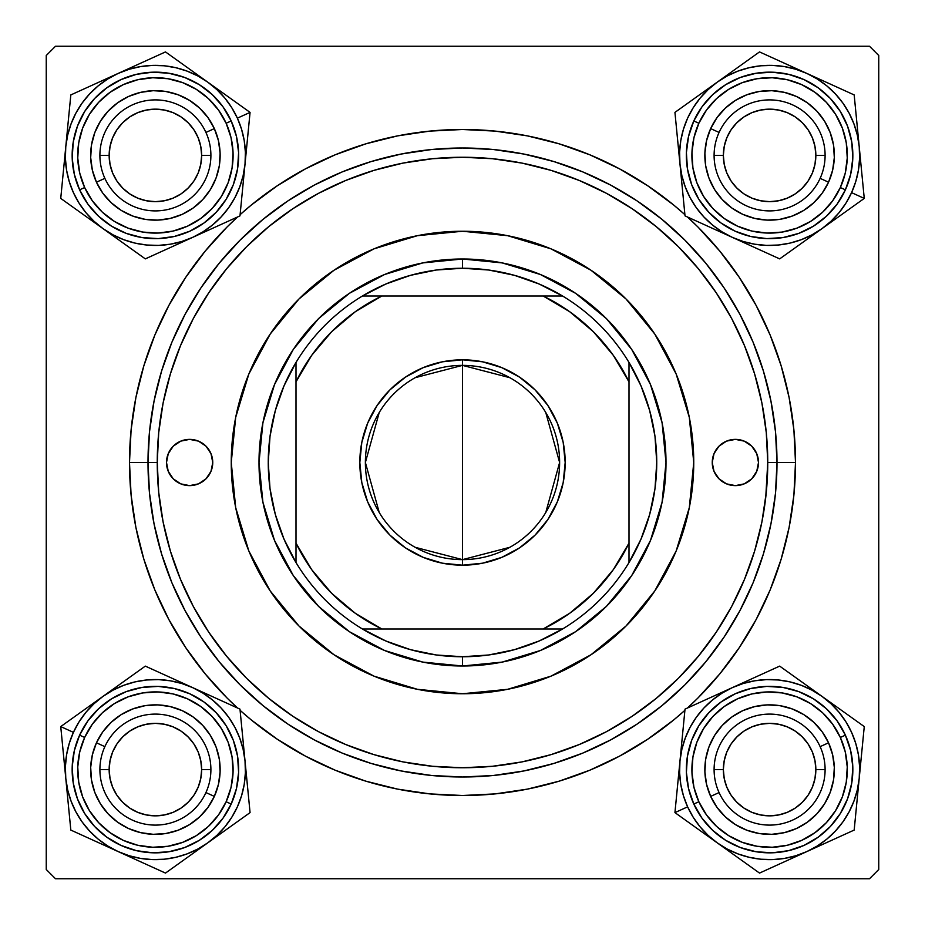 <?xml version="1.0" encoding="UTF-8"?>
<svg xmlns="http://www.w3.org/2000/svg" width="925" height="925" viewBox="0 0 925 925"><rect width="100%" height="100%" fill="white"/><g stroke="black" fill="none" stroke-linecap="round" stroke-linejoin="round"><path stroke-width="1.39" d="M795.5 462.5L777 462.5L795.5 462.5L793.893 429.859L789.106 397.53L781.163 365.837L770.155 335.07L756.176 305.528L739.376 277.5L719.916 251.242L697.97 227.03L687.46 216.982A333 333 0 0 1 687.46 708.018L697.97 697.97L719.916 673.758L739.376 647.5L756.176 619.472L770.155 589.93L781.163 559.163L789.106 527.47L793.893 495.141L795.5 462.5M129.5 462.5A333 333 0 0 1 237.54 216.982L227.03 227.03L205.084 251.242L185.624 277.5L168.824 305.528L154.845 335.07L143.838 365.837L135.894 397.53L131.107 429.859L129.5 462.5L131.107 495.141L135.894 527.47L143.838 559.163L154.845 589.93L168.824 619.472L185.624 647.5L205.084 673.758L227.03 697.97L237.54 708.018A333 333 0 0 1 129.5 462.5L148 462.5L129.5 462.5M240.095 214.658A333 333 0 0 1 684.905 214.658L673.758 205.084L647.5 185.624L619.472 168.824L589.93 154.845L559.163 143.838L527.47 135.894L495.141 131.107L462.5 129.5L429.859 131.107L397.53 135.894L365.837 143.838L335.07 154.845L305.528 168.824L277.5 185.624L251.242 205.084L240.095 214.658M869.5 46.25L55.5 46.25L869.5 46.25L878.75 55.5L878.75 869.5L878.75 55.5L869.5 46.25M46.25 869.5L46.25 55.5L55.5 46.25L46.25 55.5L46.25 869.5L55.5 878.75L46.25 869.5M869.5 878.75L55.5 878.75L869.5 878.75L878.75 869.5L869.5 878.75M765.727 497.627L767.75 462.5A305.25 305.25 0 0 1 462.5 767.75A305.25 305.25 0 0 1 157.25 462.5L148 462.5A314.5 314.5 0 0 0 462.5 777A314.5 314.5 0 0 0 777 462.5L767.75 462.5L766.282 432.576L761.888 402.953L754.603 373.885L744.509 345.684L731.71 318.605L716.308 292.913L698.456 268.851L678.349 246.651L656.149 226.544L632.087 208.692L606.395 193.29L579.316 180.491L551.115 170.397L522.047 163.112L492.424 158.718L462.5 157.25L432.576 158.718L402.953 163.112L373.885 170.397L345.684 180.491L318.605 193.29L292.913 208.692L268.851 226.544L246.651 246.651L226.544 268.851L208.692 292.913L193.29 318.605L180.491 345.684L170.397 373.885L163.112 402.953L158.718 432.576L157.25 462.5L158.718 492.424L163.112 522.047L170.397 551.115L180.491 579.316L193.29 606.395L208.692 632.087L226.544 656.149L246.651 678.349L268.851 698.456L292.913 716.308L318.605 731.71L345.684 744.509L373.885 754.603L402.953 761.888L432.576 766.282L462.5 767.75L492.424 766.282L522.047 761.888L551.115 754.603L579.316 744.509L606.395 731.71L632.087 716.308L656.149 698.456L678.349 678.349L698.456 656.149L716.308 632.087L731.71 606.395L744.509 579.316L754.603 551.115L761.888 522.047L766.282 492.424M95.576 180.178L93.772 175.264M98.825 186.908L102.178 192.273L98.825 186.908M109.612 201.188L110.399 201.951M142.762 218.901L137.675 217.676M155.4 220.15L156.498 220.138M180.213 215.213L181.184 214.797L180.213 215.213M191.371 209.235L192.261 208.634M215.236 180.144L215.629 179.161L215.236 180.144M218.901 168.038L219.109 166.963M220.15 155.4L219.942 160.638M218.901 142.762L218.682 141.698M215.213 130.61L214.797 129.627L215.213 130.61M209.235 119.429L208.622 118.527M201.188 109.612L204.737 113.463M195.603 104.641L190.458 100.964L195.603 104.641M180.178 95.576L179.184 95.171M130.622 95.576L135.536 93.772M123.892 98.825L118.527 102.178L123.892 98.825M113.463 106.063L108.861 110.387L113.463 106.063M104.641 115.197L100.964 120.343L104.641 115.197M95.576 130.622L95.171 131.639M95.576 794.378L95.171 793.361M100.975 804.669L104.664 809.826L100.964 804.657M118.527 822.822L123.915 826.175L118.527 822.822M130.622 829.424L135.559 831.24M180.178 829.424L179.161 829.829M190.458 824.036L195.626 820.336L190.458 824.036M201.188 815.388L204.749 811.514M218.901 782.238L218.682 783.302M220.15 769.6L219.942 764.351M215.213 744.787L213.016 740.046L215.213 744.787M209.235 733.629L206.136 729.374M180.144 709.764L175.241 707.96L180.144 709.764M168.038 706.099L162.835 705.278M155.4 704.85L156.498 704.862M142.762 706.099L137.652 707.324M130.61 709.787L125.846 711.984L130.61 709.787M120.343 715.164L115.174 718.864M109.612 723.812L110.399 723.049M102.178 732.727L98.825 738.115L102.178 732.727M95.576 744.822L93.76 749.759M709.787 180.213L711.984 184.954L709.787 180.213M715.765 191.371L718.864 195.626M744.856 215.236L749.759 217.04L744.856 215.236M756.962 218.901L762.165 219.722M769.6 220.15L768.502 220.138M782.238 218.901L787.348 217.676M794.39 215.213L799.154 213.016L794.39 215.213M804.657 209.836L809.826 206.136M815.388 201.188L814.601 201.951M822.822 192.273L826.175 186.885L822.822 192.273M829.424 180.178L831.24 175.241M829.424 130.622L829.829 131.639M824.025 120.331L820.336 115.174L824.036 120.343M806.473 102.178L801.085 98.825L806.473 102.178M794.378 95.576L789.441 93.76M744.822 95.576L745.839 95.171M734.543 100.964L729.374 104.664L734.543 100.964M723.812 109.612L720.251 113.486M706.099 142.762L706.318 141.698M704.85 155.4L705.058 160.649M704.85 769.6L705.058 764.362M706.099 782.238L706.318 783.302M709.787 794.39L710.203 795.373L709.787 794.39M715.765 805.571L716.378 806.473M723.812 815.388L720.263 811.537M729.397 820.359L734.543 824.036L729.397 820.359M744.822 829.424L745.816 829.829M794.378 829.424L789.464 831.228M801.108 826.175L806.473 822.822L801.108 826.175M811.537 818.937L816.139 814.613L811.537 818.937M820.359 809.803L824.036 804.657L820.359 809.803M829.424 794.378L829.829 793.361M829.424 744.822L831.228 749.736M826.175 738.092L822.822 732.727L826.175 738.092M815.388 723.812L814.601 723.049M782.238 706.099L787.325 707.324M769.6 704.85L768.502 704.862M744.787 709.787L743.816 710.203L744.787 709.787M733.629 715.765L732.739 716.366M709.764 744.856L709.371 745.839L709.764 744.856M706.099 756.962L705.891 758.038M90.858 150.151L90.662 156.498M91.078 162.858L91.876 167.968M91.899 168.038L92.118 169.102M115.197 206.159L120.343 209.836M125.869 213.028L130.61 215.213M130.633 215.224L131.616 215.629M162.858 219.722L169.102 218.682M175.241 217.04L180.144 215.236M197.314 204.749L201.141 201.222M201.222 201.141L201.951 200.401M206.136 195.626L209.825 190.469M213.028 184.931L215.213 180.213M217.028 135.536L215.224 130.633M173.125 93.124L166.963 91.691M160.649 90.858L154.313 90.662M147.942 91.078L142.832 91.876M142.762 91.899L141.698 92.118M93.124 137.652L91.691 143.838M90.662 768.502L90.858 774.849M91.691 781.163L91.876 782.168M91.899 782.238L93.124 787.348M141.698 832.882L147.965 833.922M154.313 834.338L160.649 834.142M166.951 833.309L167.968 833.124M168.038 833.101L173.148 831.876M208.622 806.473L211.975 801.085M214.797 795.384L215.213 794.39M215.224 794.367L217.04 789.441M219.109 758.038L217.676 751.852M215.629 745.839L215.236 744.856M201.951 724.599L201.222 723.859M201.141 723.778L197.314 720.251M192.273 716.378L186.885 713.025M181.184 710.203L180.213 709.787M131.639 709.371L130.633 709.776M92.118 755.898L91.078 762.165M707.972 789.464L709.776 794.367M751.875 831.876L758.038 833.309M764.351 834.142L770.687 834.338M777.058 833.922L782.168 833.124M782.238 833.101L783.302 832.882M831.876 787.348L833.309 781.163M834.142 774.849L834.338 768.502M833.922 762.142L833.124 757.032M833.101 756.962L832.882 755.898M809.803 718.841L804.657 715.164M799.131 711.972L794.39 709.787M794.367 709.776L793.384 709.371M762.142 705.278L755.898 706.318M749.759 707.96L744.856 709.764M727.686 720.251L723.859 723.778M723.778 723.859L723.049 724.599M718.864 729.374L715.175 734.531M711.972 740.069L709.787 744.787M705.891 166.963L707.324 173.148M709.371 179.161L709.764 180.144M723.049 200.401L723.778 201.141M723.859 201.222L727.686 204.749M732.727 208.622L738.115 211.975M743.816 214.797L744.787 215.213M793.361 215.629L794.367 215.224M832.882 169.102L833.922 162.835M834.338 156.498L834.142 150.151M833.309 143.838L833.124 142.832M833.101 142.762L831.876 137.652M783.302 92.118L777.035 91.078M770.687 90.662L764.351 90.858M758.049 91.691L757.032 91.876M756.962 91.899L751.852 93.124M716.378 118.527L713.025 123.915M710.203 129.616L709.787 130.61M709.776 130.633L707.96 135.559M240.095 710.342L251.242 719.916L277.5 739.376L305.528 756.176L335.07 770.155L365.837 781.163L397.53 789.106L429.859 793.893L462.5 795.5L495.141 793.893L527.47 789.106L559.163 781.163L589.93 770.155L619.472 756.176L647.5 739.376L673.758 719.916L684.905 710.342A333 333 0 0 1 240.095 710.342M804.669 209.825L805.571 209.235M120.331 715.175L119.429 715.765M825.1 769.6L815.85 769.6A46.25 46.25 0 0 1 769.6 815.85A46.25 46.25 0 0 1 723.35 769.6L714.1 769.6A55.5 55.5 0 0 0 769.6 825.1A55.5 55.5 0 0 0 825.1 769.6A55.5 55.5 0 0 1 769.6 825.1A55.5 55.5 0 0 1 714.1 769.6A55.5 55.5 0 0 1 769.6 714.1A55.5 55.5 0 0 1 825.1 769.6A55.5 55.5 0 0 0 769.6 714.1A55.5 55.5 0 0 0 714.1 769.6L723.35 769.6L724.24 778.619L726.865 787.302L731.143 795.292L736.901 802.299L743.908 808.057L751.898 812.335L760.581 814.96L769.6 815.85L778.619 814.96L787.302 812.335L795.292 808.057L802.299 802.299L808.057 795.292L812.335 787.302L814.96 778.619L815.85 769.6L814.96 760.581L812.335 751.898L808.057 743.908L802.299 736.901L795.292 731.143L787.302 726.865L778.619 724.24L769.6 723.35L760.581 724.24L751.898 726.865L743.908 731.143L736.901 736.901L731.143 743.908L726.865 751.898L724.24 760.581L723.35 769.6A46.25 46.25 0 0 1 769.6 723.35A46.25 46.25 0 0 1 815.85 769.6L825.1 769.6M731.143 795.292L736.901 802.299M795.292 808.057L802.299 802.299M808.057 743.908L802.299 736.901M743.908 731.143L736.901 736.901M210.9 769.6L201.65 769.6A46.25 46.25 0 0 1 155.4 815.85A46.25 46.25 0 0 1 109.15 769.6L99.9 769.6A55.5 55.5 0 0 0 155.4 825.1A55.5 55.5 0 0 0 210.9 769.6A55.5 55.5 0 0 1 155.4 825.1A55.5 55.5 0 0 1 99.9 769.6A55.5 55.5 0 0 1 155.4 714.1A55.5 55.5 0 0 1 210.9 769.6A55.5 55.5 0 0 0 155.4 714.1A55.5 55.5 0 0 0 99.9 769.6L109.15 769.6L110.04 760.581L112.665 751.898L116.943 743.908L122.701 736.901L129.708 731.143L137.698 726.865L146.381 724.24L155.4 723.35L164.419 724.24L173.102 726.865L181.092 731.143L188.099 736.901L193.857 743.908L198.135 751.898L200.76 760.581L201.65 769.6L200.76 778.619L198.135 787.302L193.857 795.292L188.099 802.299L181.092 808.057L173.102 812.335L164.419 814.96L155.4 815.85L146.381 814.96L137.698 812.335L129.708 808.057L122.701 802.299L116.943 795.292L112.665 787.302L110.04 778.619L109.15 769.6A46.25 46.25 0 0 1 155.4 723.35A46.25 46.25 0 0 1 201.65 769.6L210.9 769.6M193.857 795.292L188.099 802.299M129.708 808.057L122.701 802.299M116.943 743.908L122.701 736.901M181.092 731.143L188.099 736.901M714.1 155.4L723.35 155.4A46.25 46.25 0 0 1 769.6 109.15A46.25 46.25 0 0 1 815.85 155.4L825.1 155.4A55.5 55.5 0 0 0 769.6 99.9A55.5 55.5 0 0 0 714.1 155.4A55.5 55.5 0 0 1 769.6 99.9A55.5 55.5 0 0 1 825.1 155.4A55.5 55.5 0 0 1 769.6 210.9A55.5 55.5 0 0 1 714.1 155.4A55.5 55.5 0 0 0 769.6 210.9A55.5 55.5 0 0 0 825.1 155.4L815.85 155.4L814.96 164.419L812.335 173.102L808.057 181.092L802.299 188.099L795.292 193.857L787.302 198.135L778.619 200.76L769.6 201.65L760.581 200.76L751.898 198.135L743.908 193.857L736.901 188.099L731.143 181.092L726.865 173.102L724.24 164.419L723.35 155.4L724.24 146.381L726.865 137.698L731.143 129.708L736.901 122.701L743.908 116.943L751.898 112.665L760.581 110.04L769.6 109.15L778.619 110.04L787.302 112.665L795.292 116.943L802.299 122.701L808.057 129.708L812.335 137.698L814.96 146.381L815.85 155.4A46.25 46.25 0 0 1 769.6 201.65A46.25 46.25 0 0 1 723.35 155.4L714.1 155.4M731.143 129.708L736.901 122.701M795.292 116.943L802.299 122.701M808.057 181.092L802.299 188.099M743.908 193.857L736.901 188.099M99.9 155.4L109.15 155.4A46.25 46.25 0 0 1 155.4 109.15A46.25 46.25 0 0 1 201.65 155.4L210.9 155.4A55.5 55.5 0 0 0 155.4 99.9A55.5 55.5 0 0 0 99.9 155.4A55.5 55.5 0 0 1 155.4 99.9A55.5 55.5 0 0 1 210.9 155.4A55.5 55.5 0 0 1 155.4 210.9A55.5 55.5 0 0 1 99.9 155.4A55.5 55.5 0 0 0 155.4 210.9A55.5 55.5 0 0 0 210.9 155.4L201.65 155.4L200.76 146.381L198.135 137.698L193.857 129.708L188.099 122.701L181.092 116.943L173.102 112.665L164.419 110.04L155.4 109.15L146.381 110.04L137.698 112.665L129.708 116.943L122.701 122.701L116.943 129.708L112.665 137.698L110.04 146.381L109.15 155.4L110.04 164.419L112.665 173.102L116.943 181.092L122.701 188.099L129.708 193.857L137.698 198.135L146.381 200.76L155.4 201.65L164.419 200.76L173.102 198.135L181.092 193.857L188.099 188.099L193.857 181.092L198.135 173.102L200.76 164.419L201.65 155.4A46.25 46.25 0 0 1 155.4 201.65A46.25 46.25 0 0 1 109.15 155.4L99.9 155.4M193.857 129.708L188.099 122.701M129.708 116.943L122.701 122.701M116.943 181.092L122.701 188.099M181.092 193.857L188.099 188.099M861.221 757.691L860.528 764.825M811.93 690.131L821.967 696.352L831.078 703.821L839.137 712.4L846.017 721.974L851.578 732.357L855.741 743.376L858.423 754.835L859.591 766.559L859.221 778.33L864.262 726.587L779.683 666.116L685.02 709.128L674.938 812.612L717.233 842.848A90.037 90.037 0 0 1 687.622 806.843L674.938 812.612L759.518 873.084L854.18 830.072L861.811 751.69M820.128 746.637A55.5 55.5 0 0 0 746.637 719.072A55.5 55.5 0 0 0 719.072 792.563L710.654 796.39A64.75 64.75 0 0 1 742.81 710.654A64.75 64.75 0 0 1 828.546 742.81L820.128 746.637A55.5 55.5 0 0 1 792.563 820.128A55.5 55.5 0 0 1 719.072 792.563A55.5 55.5 0 0 1 746.637 719.072A55.5 55.5 0 0 1 820.128 746.637L828.546 742.81L832.639 754.835L834.315 767.415L833.494 780.076L830.222 792.343L824.626 803.732L816.902 813.815L807.375 822.186L796.39 828.546L784.365 832.639L771.785 834.315L759.124 833.494L746.857 830.222L735.468 824.626L725.385 816.902L717.014 807.375L710.654 796.39L706.561 784.365L704.885 771.785L705.706 759.124L708.978 746.857L714.574 735.468L722.298 725.385L731.825 717.014L742.81 710.654L754.835 706.561L767.415 704.885L780.076 705.706L792.343 708.978L803.732 714.574L813.815 722.298L822.186 731.825L828.546 742.81A64.75 64.75 0 0 1 796.39 828.546A64.75 64.75 0 0 1 710.654 796.39L719.072 792.563A55.5 55.5 0 0 0 792.563 820.128A55.5 55.5 0 0 0 820.128 746.637M693.808 804.033A83.25 83.25 0 0 0 804.033 845.392A83.25 83.25 0 0 0 845.392 735.167L840.339 737.456A77.7 77.7 0 0 1 801.744 840.339A77.7 77.7 0 0 1 698.861 801.744L693.808 804.033L701.982 818.163L712.759 830.419L725.709 840.339L740.358 847.543L756.13 851.752L772.41 852.804L788.586 850.653L804.033 845.392L818.163 837.218L830.419 826.441L840.339 813.491L847.543 798.842L851.752 783.07L852.804 766.79L850.653 750.614L845.392 735.167A83.25 83.25 0 0 1 804.033 845.392A83.25 83.25 0 0 1 693.808 804.033A83.25 83.25 0 0 1 735.167 693.808A83.25 83.25 0 0 1 845.392 735.167L837.218 721.038L826.441 708.781L813.491 698.861L798.842 691.657L783.07 687.448L766.79 686.396L750.614 688.547L735.167 693.808L721.038 701.982L708.781 712.759L698.861 725.709L691.657 740.358L687.448 756.13L686.396 772.41L688.547 788.586L693.808 804.033L698.861 801.744L706.492 814.925L716.54 826.372L728.634 835.622L742.312 842.351L757.02 846.271L772.225 847.254L787.325 845.253L801.744 840.339L814.925 832.708L826.372 822.66L835.622 810.566L842.351 796.888L846.271 782.18L847.254 766.975L845.253 751.875L840.339 737.456L832.708 724.275L822.66 712.828L810.566 703.578L796.888 696.849L782.18 692.929L766.975 691.946L751.875 693.947L737.456 698.861L724.275 706.492L712.828 716.54L703.578 728.634L696.849 742.312L692.929 757.02L691.946 772.225L693.947 787.325L698.861 801.744A77.7 77.7 0 0 1 737.456 698.861A77.7 77.7 0 0 1 840.339 737.456L845.392 735.167A83.25 83.25 0 0 0 735.167 693.808A83.25 83.25 0 0 0 693.808 804.033M849.069 811.93L842.848 821.967L835.379 831.078L826.8 839.137L817.203 846.028M817.226 846.017L806.843 851.578L795.824 855.741L784.365 858.423L772.641 859.591L760.87 859.221L749.25 857.313L737.977 853.902L727.235 849.058L717.233 842.848L708.122 835.379L700.063 826.8L693.183 817.226L687.622 806.843L683.459 795.824L680.777 784.365L679.609 772.641L679.979 760.87L681.887 749.25L685.298 737.977L690.143 727.235L696.352 717.233L703.821 708.122L712.4 700.063L721.997 693.172M721.974 693.183L732.357 687.622L743.376 683.459L754.835 680.777L766.559 679.609L778.33 679.979L789.95 681.887L801.223 685.298L811.965 690.143M864.262 726.587L821.967 696.352A90.037 90.037 0 0 1 859.221 778.33L857.313 789.95L853.902 801.223L849.058 811.965M800.252 680.823L779.683 666.116L732.357 687.622A90.037 90.037 0 0 1 821.967 696.352L800.252 680.823M679.979 760.87A90.037 90.037 0 0 1 732.357 687.622L685.02 709.128L674.938 812.612L687.622 806.843A90.037 90.037 0 0 1 679.979 760.87L681.297 747.365M806.843 851.578A90.037 90.037 0 0 1 717.233 842.848L759.518 873.084L854.18 830.072L859.221 778.33A90.037 90.037 0 0 1 806.843 851.578L819.168 845.97M839.287 708.747L843.75 711.926M821.967 696.352L833.009 704.249M780.85 666.96L800.194 680.788M805.097 684.292L810.832 688.397M756.719 676.557L779.683 666.116M744.694 682.014L750.025 679.597M720.008 693.23L732.357 687.622M708.007 698.687L712.689 696.56M682.049 739.676L682.581 734.219M674.938 812.612L677.389 787.51M677.967 781.509L678.661 774.491M699.913 830.465L695.45 827.274M717.233 842.848L706.191 834.951M782.481 862.643L759.518 873.084L739.006 858.412M794.448 857.209L789.175 859.603M734.103 854.908L728.368 850.803M831.182 840.513L826.511 842.64M857.151 799.524L856.619 804.97M859.221 778.33L857.903 791.835M243.102 749.204L245.021 760.87L245.391 772.641L244.223 784.365L241.541 795.824L237.378 806.843L231.817 817.226L224.937 826.8L216.878 835.379L207.767 842.848L250.062 812.612L239.98 709.128L145.317 666.116L60.738 726.587L65.779 778.33A90.037 90.037 0 0 1 73.422 732.357L60.738 726.587L70.82 830.072L165.483 873.084L229.55 827.274M224.636 830.777L218.901 834.882M205.928 792.563A55.5 55.5 0 0 0 178.363 719.072A55.5 55.5 0 0 0 104.872 746.637L96.454 742.81A64.75 64.75 0 0 1 182.19 710.654A64.75 64.75 0 0 1 214.346 796.39L205.928 792.563A55.5 55.5 0 0 1 132.437 820.128A55.5 55.5 0 0 1 104.872 746.637A55.5 55.5 0 0 1 178.363 719.072A55.5 55.5 0 0 1 205.928 792.563L214.346 796.39L207.986 807.375L199.615 816.902L189.532 824.626L178.143 830.222L165.876 833.494L153.215 834.315L140.635 832.639L128.61 828.546L117.625 822.186L108.098 813.815L100.374 803.732L94.778 792.343L91.506 780.076L90.685 767.415L92.361 754.835L96.454 742.81L102.814 731.825L111.185 722.298L121.267 714.574L132.657 708.978L144.924 705.706L157.585 704.885L170.165 706.561L182.19 710.654L193.175 717.014L202.702 725.385L210.426 735.468L216.022 746.857L219.294 759.124L220.115 771.785L218.439 784.365L214.346 796.39A64.75 64.75 0 0 1 128.61 828.546A64.75 64.75 0 0 1 96.454 742.81L104.872 746.637A55.5 55.5 0 0 0 132.437 820.128A55.5 55.5 0 0 0 205.928 792.563M79.608 735.167A83.25 83.25 0 0 0 120.967 845.392A83.25 83.25 0 0 0 231.192 804.033L226.139 801.744A77.7 77.7 0 0 1 123.256 840.339A77.7 77.7 0 0 1 84.661 737.456L79.608 735.167L74.347 750.614L72.196 766.79L73.248 783.07L77.457 798.842L84.661 813.491L94.581 826.441L106.838 837.218L120.967 845.392L136.414 850.653L152.59 852.804L168.87 851.752L184.642 847.543L199.291 840.339L212.241 830.419L223.017 818.163L231.192 804.033A83.25 83.25 0 0 1 120.967 845.392A83.25 83.25 0 0 1 79.608 735.167A83.25 83.25 0 0 1 189.833 693.808A83.25 83.25 0 0 1 231.192 804.033L236.453 788.586L238.604 772.41L237.552 756.13L233.343 740.358L226.139 725.709L216.219 712.759L203.963 701.982L189.833 693.808L174.386 688.547L158.21 686.396L141.93 687.448L126.158 691.657L111.509 698.861L98.559 708.781L87.782 721.038L79.608 735.167L84.661 737.456L79.747 751.875L77.746 766.975L78.729 782.18L82.649 796.888L89.378 810.566L98.628 822.66L110.075 832.708L123.256 840.339L137.675 845.253L152.775 847.254L167.98 846.271L182.688 842.351L196.366 835.622L208.46 826.372L218.508 814.925L226.139 801.744L231.053 787.325L233.054 772.225L232.071 757.02L228.151 742.312L221.422 728.634L212.172 716.54L200.725 706.492L187.544 698.861L173.125 693.947L158.025 691.946L142.82 692.929L128.112 696.849L114.434 703.578L102.34 712.828L92.292 724.275L84.661 737.456A77.7 77.7 0 0 1 187.544 698.861A77.7 77.7 0 0 1 226.139 801.744L231.192 804.033A83.25 83.25 0 0 0 189.833 693.808A83.25 83.25 0 0 0 79.608 735.167M175.796 857.302L164.13 859.221L152.359 859.591L140.635 858.423L129.142 855.729L118.157 851.578L107.774 846.017L98.2 839.137L89.621 831.078L82.152 821.967L75.943 811.965L71.098 801.223L67.687 789.95L65.779 778.33L65.409 766.559L66.577 754.835L69.259 743.376L73.422 732.357L78.983 721.974L85.863 712.4L93.922 703.821L103.033 696.352L113.035 690.143L123.777 685.298L135.05 681.887L146.67 679.979L158.441 679.609L170.165 680.777L181.624 683.459L192.643 687.622L203.026 693.183L212.6 700.063L221.179 708.122L228.648 717.233L234.858 727.235L239.702 737.977L243.113 749.25M250.062 812.612L245.021 760.87A90.037 90.037 0 0 1 207.767 842.848L197.765 849.058L187.023 853.902L175.75 857.313M242.431 734.3L239.98 709.128L192.643 687.622A90.037 90.037 0 0 1 245.021 760.87L242.431 734.3M103.033 696.352A90.037 90.037 0 0 1 192.643 687.622L145.317 666.116L60.738 726.587L73.422 732.357A90.037 90.037 0 0 1 103.033 696.352L114.064 688.466M118.157 851.578A90.037 90.037 0 0 1 65.779 778.33L70.82 830.072L165.483 873.084L207.767 842.848A90.037 90.037 0 0 1 118.157 851.578L130.483 857.174M247.079 782.064L247.611 787.51M245.021 760.87L246.327 774.375M240.118 710.562L242.419 734.219M243.009 740.231L243.691 747.25M217.017 698.699L239.98 709.128M204.992 693.23L210.322 695.658M180.306 682.014L192.643 687.622M168.304 676.557L172.987 678.696M120.354 683.968L124.806 680.788M86.164 708.423L91.991 704.249M60.738 726.587L81.25 711.926M63.721 757.136L63.189 751.69M65.779 778.33L64.472 764.825M93.783 840.501L70.82 830.072L68.381 804.97M105.751 845.947L100.478 843.542M67.791 798.98L67.109 791.95M142.485 862.632L137.813 860.504M190.446 855.232L185.994 858.412M207.767 842.848L196.736 850.734M681.898 175.796L679.979 164.13L679.609 152.359L680.777 140.635L683.459 129.176L687.622 118.157L693.183 107.774L700.063 98.2L708.122 89.621L717.233 82.152L674.938 112.388L685.02 215.872L779.683 258.884L864.262 198.412L859.221 146.67A90.037 90.037 0 0 1 851.578 192.643L864.262 198.412L854.18 94.928L759.518 51.916L695.45 97.726M700.364 94.223L706.099 90.118M719.072 132.437A55.5 55.5 0 0 0 746.637 205.928A55.5 55.5 0 0 0 820.128 178.363L828.546 182.19A64.75 64.75 0 0 1 742.81 214.346A64.75 64.75 0 0 1 710.654 128.61L719.072 132.437A55.5 55.5 0 0 1 792.563 104.872A55.5 55.5 0 0 1 820.128 178.363A55.5 55.5 0 0 1 746.637 205.928A55.5 55.5 0 0 1 719.072 132.437L710.654 128.61L717.014 117.625L725.385 108.098L735.468 100.374L746.857 94.778L759.124 91.506L771.785 90.685L784.365 92.361L796.39 96.454L807.375 102.814L816.902 111.185L824.626 121.267L830.222 132.657L833.494 144.924L834.315 157.585L832.639 170.165L828.546 182.19L822.186 193.175L813.815 202.702L803.732 210.426L792.343 216.022L780.076 219.294L767.415 220.115L754.835 218.439L742.81 214.346L731.825 207.986L722.298 199.615L714.574 189.532L708.978 178.143L705.706 165.876L704.885 153.215L706.561 140.635L710.654 128.61A64.75 64.75 0 0 1 796.39 96.454A64.75 64.75 0 0 1 828.546 182.19L820.128 178.363A55.5 55.5 0 0 0 792.563 104.872A55.5 55.5 0 0 0 719.072 132.437M845.392 189.833A83.25 83.25 0 0 0 804.033 79.608A83.25 83.25 0 0 0 693.808 120.967L698.861 123.256A77.7 77.7 0 0 1 801.744 84.661A77.7 77.7 0 0 1 840.339 187.544L845.392 189.833L850.653 174.386L852.804 158.21L851.752 141.93L847.543 126.158L840.339 111.509L830.419 98.559L818.163 87.782L804.033 79.608L788.586 74.347L772.41 72.196L756.13 73.248L740.358 77.457L725.709 84.661L712.759 94.581L701.982 106.838L693.808 120.967A83.25 83.25 0 0 1 804.033 79.608A83.25 83.25 0 0 1 845.392 189.833A83.25 83.25 0 0 1 735.167 231.192A83.25 83.25 0 0 1 693.808 120.967L688.547 136.414L686.396 152.59L687.448 168.87L691.657 184.642L698.861 199.291L708.781 212.241L721.038 223.017L735.167 231.192L750.614 236.453L766.79 238.604L783.07 237.552L798.842 233.343L813.491 226.139L826.441 216.219L837.218 203.963L845.392 189.833L840.339 187.544L845.253 173.125L847.254 158.025L846.271 142.82L842.351 128.112L835.622 114.434L826.372 102.34L814.925 92.292L801.744 84.661L787.325 79.747L772.225 77.746L757.02 78.729L742.312 82.649L728.634 89.378L716.54 98.628L706.492 110.075L698.861 123.256L693.947 137.675L691.946 152.775L692.929 167.98L696.849 182.688L703.578 196.366L712.828 208.46L724.275 218.508L737.456 226.139L751.875 231.053L766.975 233.054L782.18 232.071L796.888 228.151L810.566 221.422L822.66 212.172L832.708 200.725L840.339 187.544A77.7 77.7 0 0 1 737.456 226.139A77.7 77.7 0 0 1 698.861 123.256L693.808 120.967A83.25 83.25 0 0 0 735.167 231.192A83.25 83.25 0 0 0 845.392 189.833M749.204 67.698L760.87 65.779L772.641 65.409L784.365 66.577L795.858 69.271L806.843 73.422L817.226 78.983L826.8 85.863L835.379 93.922L842.848 103.033L849.058 113.035L853.902 123.777L857.313 135.05L859.221 146.67L859.591 158.441L858.423 170.165L855.741 181.624L851.578 192.643L846.017 203.026L839.137 212.6L831.078 221.179L821.967 228.648L811.965 234.858L801.223 239.702L789.95 243.113L778.33 245.021L766.559 245.391L754.835 244.223L743.376 241.541L732.357 237.378L721.974 231.817L712.4 224.937L703.821 216.878L696.352 207.767L690.143 197.765L685.298 187.023L681.887 175.75M674.938 112.388L679.979 164.13A90.037 90.037 0 0 1 717.233 82.152L727.235 75.943L737.977 71.098L749.25 67.687M682.569 190.7L685.02 215.872L732.357 237.378A90.037 90.037 0 0 1 679.979 164.13L682.569 190.7M821.967 228.648A90.037 90.037 0 0 1 732.357 237.378L779.683 258.884L864.262 198.412L851.578 192.643A90.037 90.037 0 0 1 821.967 228.648L810.936 236.534M806.843 73.422A90.037 90.037 0 0 1 859.221 146.67L854.18 94.928L759.518 51.916L717.233 82.152A90.037 90.037 0 0 1 806.843 73.422L794.517 67.826M677.921 142.936L677.389 137.49M679.979 164.13L678.673 150.625M684.882 214.438L682.581 190.781M681.991 184.769L681.309 177.75M707.983 226.301L685.02 215.872M720.008 231.77L714.678 229.342M744.694 242.986L732.357 237.378M756.696 248.443L752.013 246.304M804.646 241.032L800.194 244.212M838.836 216.577L833.009 220.751M864.262 198.412L843.75 213.074M861.279 167.864L861.811 173.31M859.221 146.67L860.528 160.175M831.217 84.499L854.18 94.928L856.619 120.03M819.249 79.053L824.522 81.458M857.209 126.02L857.891 133.05M782.515 62.368L787.187 64.496M734.554 69.768L739.006 66.588M717.233 82.152L728.264 74.266M63.779 167.309L64.472 160.175M113.07 234.869L103.033 228.648L93.922 221.179L85.863 212.6L78.983 203.026L73.422 192.643L69.259 181.624L66.577 170.165L65.409 158.441L65.779 146.67L60.738 198.412L145.317 258.884L239.98 215.872L250.062 112.388L207.767 82.152A90.037 90.037 0 0 1 237.378 118.157L250.062 112.388L165.483 51.916L70.82 94.928L63.189 173.31M104.872 178.363A55.5 55.5 0 0 0 178.363 205.928A55.5 55.5 0 0 0 205.928 132.437L214.346 128.61A64.75 64.75 0 0 1 182.19 214.346A64.75 64.75 0 0 1 96.454 182.19L104.872 178.363A55.5 55.5 0 0 1 132.437 104.872A55.5 55.5 0 0 1 205.928 132.437A55.5 55.5 0 0 1 178.363 205.928A55.5 55.5 0 0 1 104.872 178.363L96.454 182.19L92.361 170.165L90.685 157.585L91.506 144.924L94.778 132.657L100.374 121.267L108.098 111.185L117.625 102.814L128.61 96.454L140.635 92.361L153.215 90.685L165.876 91.506L178.143 94.778L189.532 100.374L199.615 108.098L207.986 117.625L214.346 128.61L218.439 140.635L220.115 153.215L219.294 165.876L216.022 178.143L210.426 189.532L202.702 199.615L193.175 207.986L182.19 214.346L170.165 218.439L157.585 220.115L144.924 219.294L132.657 216.022L121.267 210.426L111.185 202.702L102.814 193.175L96.454 182.19A64.75 64.75 0 0 1 128.61 96.454A64.75 64.75 0 0 1 214.346 128.61L205.928 132.437A55.5 55.5 0 0 0 132.437 104.872A55.5 55.5 0 0 0 104.872 178.363M231.192 120.967A83.25 83.25 0 0 0 120.967 79.608A83.25 83.25 0 0 0 79.608 189.833L84.661 187.544A77.7 77.7 0 0 1 123.256 84.661A77.7 77.7 0 0 1 226.139 123.256L231.192 120.967L223.017 106.838L212.241 94.581L199.291 84.661L184.642 77.457L168.87 73.248L152.59 72.196L136.414 74.347L120.967 79.608L106.838 87.782L94.581 98.559L84.661 111.509L77.457 126.158L73.248 141.93L72.196 158.21L74.347 174.386L79.608 189.833A83.25 83.25 0 0 1 120.967 79.608A83.25 83.25 0 0 1 231.192 120.967A83.25 83.25 0 0 1 189.833 231.192A83.25 83.25 0 0 1 79.608 189.833L87.782 203.963L98.559 216.219L111.509 226.139L126.158 233.343L141.93 237.552L158.21 238.604L174.386 236.453L189.833 231.192L203.963 223.017L216.219 212.241L226.139 199.291L233.343 184.642L237.552 168.87L238.604 152.59L236.453 136.414L231.192 120.967L226.139 123.256L218.508 110.075L208.46 98.628L196.366 89.378L182.688 82.649L167.98 78.729L152.775 77.746L137.675 79.747L123.256 84.661L110.075 92.292L98.628 102.34L89.378 114.434L82.649 128.112L78.729 142.82L77.746 158.025L79.747 173.125L84.661 187.544L92.292 200.725L102.34 212.172L114.434 221.422L128.112 228.151L142.82 232.071L158.025 233.054L173.125 231.053L187.544 226.139L200.725 218.508L212.172 208.46L221.422 196.366L228.151 182.688L232.071 167.98L233.054 152.775L231.053 137.675L226.139 123.256A77.7 77.7 0 0 1 187.544 226.139A77.7 77.7 0 0 1 84.661 187.544L79.608 189.833A83.25 83.25 0 0 0 189.833 231.192A83.25 83.25 0 0 0 231.192 120.967M75.931 113.07L82.152 103.033L89.621 93.922L98.2 85.863L107.797 78.972M107.774 78.983L118.157 73.422L129.176 69.259L140.635 66.577L152.359 65.409L164.13 65.779L175.75 67.687L187.023 71.098L197.765 75.943L207.767 82.152L216.878 89.621L224.937 98.2L231.817 107.774L237.378 118.157L241.541 129.176L244.223 140.635L245.391 152.359L245.021 164.13L243.113 175.75L239.702 187.023L234.858 197.765L228.648 207.767L221.179 216.878L212.6 224.937L203.003 231.828M203.026 231.817L192.643 237.378L181.624 241.541L170.165 244.223L158.441 245.391L146.67 245.021L135.05 243.113L123.777 239.702L113.035 234.858M60.738 198.412L103.033 228.648A90.037 90.037 0 0 1 65.779 146.67L67.687 135.05L71.098 123.777L75.943 113.035M124.748 244.177L145.317 258.884L192.643 237.378A90.037 90.037 0 0 1 103.033 228.648L124.748 244.177M245.021 164.13A90.037 90.037 0 0 1 192.643 237.378L239.98 215.872L250.062 112.388L237.378 118.157A90.037 90.037 0 0 1 245.021 164.13L243.703 177.635M118.157 73.422A90.037 90.037 0 0 1 207.767 82.152L165.483 51.916L70.82 94.928L65.779 146.67A90.037 90.037 0 0 1 118.157 73.422L105.832 79.03M85.713 216.253L81.25 213.074M103.033 228.648L91.991 220.751M144.15 258.04L124.806 244.212M119.903 240.708L114.168 236.603M168.281 248.443L145.317 258.884M180.306 242.986L174.975 245.403M204.992 231.77L192.643 237.378M216.993 226.313L212.311 228.44M242.951 185.324L242.419 190.781M250.062 112.388L247.611 137.49M247.033 143.491L246.339 150.509M225.087 94.535L229.55 97.726M207.767 82.152L218.809 90.049M142.519 62.357L165.483 51.916L185.994 66.588M130.552 67.791L135.825 65.398M190.897 70.092L196.632 74.197M93.818 84.487L98.489 82.36M67.849 125.476L68.381 120.03M65.779 146.67L67.097 133.165M712.25 462.5A23.125 23.125 0 0 1 735.375 439.375A23.125 23.125 0 0 1 758.5 462.5L756.743 471.345L751.724 478.849L744.22 483.868L735.375 485.625L726.53 483.868L719.026 478.849L714.007 471.345L712.25 462.5L714.007 453.655L719.026 446.151L726.53 441.132L735.375 439.375L744.22 441.132L751.724 446.151L756.743 453.655L758.5 462.5A23.125 23.125 0 0 1 735.375 485.625A23.125 23.125 0 0 1 712.25 462.5M166.5 462.5A23.125 23.125 0 0 1 189.625 439.375A23.125 23.125 0 0 1 212.75 462.5L210.992 471.345L205.974 478.849L198.47 483.868L189.625 485.625L180.78 483.868L173.276 478.849L168.258 471.345L166.5 462.5L168.258 453.655L173.276 446.151L180.78 441.132L189.625 439.375L198.47 441.132L205.974 446.151L210.992 453.655L212.75 462.5A23.125 23.125 0 0 1 189.625 485.625A23.125 23.125 0 0 1 166.5 462.5M654.854 590.867A231.25 231.25 0 0 0 689.31 417.429L693.75 462.5L689.31 507.617L676.152 550.999L654.773 590.971L626.017 626.017L590.971 654.773L550.999 676.152L507.617 689.31L462.5 693.75L417.383 689.31L374.001 676.152L334.029 654.773L298.983 626.017L270.227 590.971L248.848 550.999L235.69 507.617L231.25 462.5A231.25 231.25 0 0 1 462.5 231.25A231.25 231.25 0 0 1 693.75 462.5A231.25 231.25 0 0 1 462.5 693.75A231.25 231.25 0 0 1 231.25 462.5L235.69 417.383L248.848 374.001L270.227 334.029L298.983 298.983L334.029 270.227L374.001 248.848L417.383 235.69L462.5 231.25L507.617 235.69A231.25 231.25 0 0 0 417.429 235.69M689.298 417.348A231.25 231.25 0 0 0 654.854 334.133M654.703 333.913A231.25 231.25 0 0 0 626.063 299.029M625.971 298.937A231.25 231.25 0 0 0 591.087 270.297M590.867 270.146A231.25 231.25 0 0 0 507.652 235.702M417.348 235.702A231.25 231.25 0 0 0 334.133 270.146M333.913 270.297A231.25 231.25 0 0 0 299.029 298.937M298.937 299.029A231.25 231.25 0 0 0 270.297 333.913M270.146 334.133A231.25 231.25 0 0 0 235.69 507.571M777 462.5A314.5 314.5 0 0 1 462.5 777A314.5 314.5 0 0 1 148 462.5A314.5 314.5 0 0 1 462.5 148A314.5 314.5 0 0 1 777 462.5L775.485 431.674L770.953 401.149L763.46 371.203L753.066 342.146L739.861 314.246L723.997 287.767L705.613 262.989L684.882 240.118L662.011 219.387L637.232 201.002L610.754 185.139L582.854 171.934L553.798 161.54L523.851 154.047L493.326 149.515L462.5 148L431.674 149.515L401.149 154.047L371.203 161.54L342.146 171.934L314.246 185.139L287.767 201.002L262.989 219.387L240.118 240.118L219.387 262.989L201.002 287.767L185.139 314.246L171.934 342.146L161.54 371.203L154.047 401.149L149.515 431.674L148 462.5L149.515 493.326L154.047 523.851L161.54 553.798L171.934 582.854L185.139 610.754L201.002 637.232L219.387 662.011L240.118 684.882L262.989 705.613L287.767 723.997L314.246 739.861L342.146 753.066L371.203 763.46L401.149 770.953L431.674 775.485L462.5 777L493.326 775.485L523.851 770.953L553.798 763.46L582.854 753.066L610.754 739.861L637.232 723.997L662.011 705.613L684.882 684.882L705.613 662.011L723.997 637.232L739.861 610.754L753.066 582.854L763.46 553.798L770.953 523.851L775.485 493.326L777 462.5A314.5 314.5 0 0 0 462.5 148A314.5 314.5 0 0 0 148 462.5L157.25 462.5A305.25 305.25 0 0 1 462.5 157.25A305.25 305.25 0 0 1 767.75 462.5L777 462.5M507.617 235.69L550.999 248.848L590.971 270.227L626.017 298.983L654.773 334.029L676.152 374.001L689.31 417.383M259 462.5L262.908 422.794L274.494 384.627L293.294 349.442L318.605 318.605L349.442 293.294L384.627 274.494L422.794 262.908L462.5 259L502.206 262.908L540.373 274.494L575.558 293.294L606.395 318.605L631.706 349.442L650.506 384.627L662.092 422.794L666 462.5L662.092 502.206L650.506 540.373L631.706 575.558L606.395 606.395L575.558 631.706L540.373 650.506L502.206 662.092L462.5 666L422.794 662.092L384.627 650.506L349.442 631.706L318.605 606.395L293.294 575.558L274.494 540.373L262.908 502.206L259 462.5M235.702 507.652A231.25 231.25 0 0 0 270.146 590.867M270.297 591.087A231.25 231.25 0 0 0 298.937 625.971M299.029 626.063A231.25 231.25 0 0 0 333.913 654.703M334.133 654.854A231.25 231.25 0 0 0 417.348 689.298M417.429 689.31A231.25 231.25 0 0 0 507.571 689.31M507.652 689.298A231.25 231.25 0 0 0 590.867 654.854M591.087 654.703A231.25 231.25 0 0 0 625.971 626.063M626.063 625.971A231.25 231.25 0 0 0 654.703 591.087M183.451 440.208L180.78 441.132M180.78 483.868L185.116 485.186M744.22 441.132L739.884 439.814M741.549 484.792L744.22 483.868M509.883 547.288L462.5 559.625A97.125 97.125 0 0 0 559.625 462.5A97.125 97.125 0 0 0 462.5 365.375L462.5 359.825A102.675 102.675 0 0 1 565.175 462.5A102.675 102.675 0 0 1 462.5 565.175L462.5 365.375A97.125 97.125 0 0 1 559.625 462.5A97.125 97.125 0 0 1 462.5 559.625L415.117 547.288M415.117 377.712L462.5 365.375L509.883 377.712M545.762 412.492L559.625 462.5L545.762 512.508M296 562.55A194.25 194.25 0 0 1 296 362.45L284.033 385.817L275.315 410.584L270.019 436.299L268.25 462.5L270.019 488.701L275.315 514.416L284.033 539.183L296 562.55A194.25 194.25 0 0 0 362.45 629L385.817 640.967L410.584 649.685L436.299 654.981L462.5 656.75A194.25 194.25 0 0 1 362.45 629L562.55 629A194.25 194.25 0 0 1 462.5 656.75L488.701 654.981L514.416 649.685L539.183 640.967L562.55 629A194.25 194.25 0 0 0 629 562.55L640.967 539.183L649.685 514.416L654.981 488.701L656.75 462.5L654.981 436.299L649.685 410.584L640.967 385.817L629 362.45A194.25 194.25 0 0 1 629 562.55L629 362.45A194.25 194.25 0 0 0 562.55 296L539.183 284.033L514.416 275.315L488.701 270.019L462.5 268.25L462.5 259A203.5 203.5 0 0 0 259 462.5A203.5 203.5 0 0 0 462.5 666L462.5 656.75L462.5 666A203.5 203.5 0 0 1 259 462.5A203.5 203.5 0 0 1 462.5 259A203.5 203.5 0 0 1 666 462.5A203.5 203.5 0 0 1 462.5 666A203.5 203.5 0 0 0 666 462.5A203.5 203.5 0 0 0 462.5 259L462.5 268.25L436.299 270.019L410.584 275.315L385.817 284.033L362.45 296A194.25 194.25 0 0 1 562.55 296L362.45 296A194.25 194.25 0 0 0 296 362.45L296 562.55A194.25 194.25 0 0 0 362.45 629L543.137 629L569.719 613.263L593.318 593.318L613.263 569.719L629 543.137L629 381.863L613.263 355.281L593.318 331.682L569.719 311.737L543.137 296L381.863 296L355.281 311.737L331.682 331.682L311.737 355.281L296 381.863L296 543.137L311.737 569.719L331.682 593.318L355.281 613.263L381.863 629A185 185 0 0 1 296 543.137L296 562.55M462.5 359.825L482.526 361.802L501.789 367.641L519.538 377.134L535.101 389.899L547.866 405.462L557.359 423.211L563.198 442.474L565.175 462.5L563.198 482.526L557.359 501.789L547.866 519.538L535.101 535.101L519.538 547.866L501.789 557.359L482.526 563.198L462.5 565.175L442.474 563.198L423.211 557.359L405.462 547.866L389.899 535.101L377.134 519.538L367.641 501.789L361.802 482.526L359.825 462.5L361.802 442.474L367.641 423.211L377.134 405.462L389.899 389.899L405.462 377.134L423.211 367.641L442.474 361.802L462.5 359.825L462.5 559.625A97.125 97.125 0 0 1 365.375 462.5A97.125 97.125 0 0 1 462.5 365.375A97.125 97.125 0 0 0 365.375 462.5A97.125 97.125 0 0 0 462.5 559.625L462.5 565.175A102.675 102.675 0 0 1 359.825 462.5A102.675 102.675 0 0 1 462.5 359.825M562.55 296A194.25 194.25 0 0 1 629 362.45L629 381.863A185 185 0 0 0 543.137 296L562.55 296M629 562.55A194.25 194.25 0 0 1 562.55 629L543.137 629A185 185 0 0 0 629 543.137L629 562.55M296 362.45A194.25 194.25 0 0 1 362.45 296L381.863 296A185 185 0 0 0 296 381.863L296 362.45M379.238 512.508L365.375 462.5L379.238 412.492"/></g></svg>
